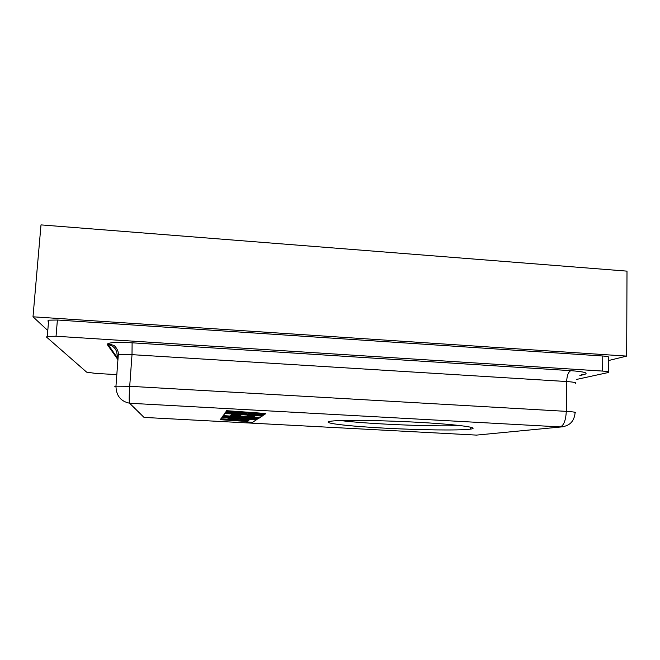 <?xml version="1.0" encoding="UTF-8"?>
<svg xmlns="http://www.w3.org/2000/svg" width="660" height="660" viewBox="0 0 660 660"><rect width="100%" height="100%" fill="white"/><g stroke="black" fill="none" stroke-linecap="round" stroke-linejoin="round"><path stroke-width="0.99" d="M328.762 421.6C323.177 423.349 350.212 426.319 384.862 428.159C419.455 430.015 458.098 430.592 469.78 429.214L470.613 429.107C480.579 427.762 459.913 424.718 421.996 422.524C384.186 420.313 341.88 419.76 331.353 421.138L328.762 421.6M340.585 420.552C367.331 423.992 432.457 426.756 460.3 425.584M257.87 418.943L233.104 416.955L258.695 418.407L259.834 417.656L230.629 415.627L231.536 414.554L240.785 415.206L239.926 416.023L246.642 416.485L247.615 415.676L254.438 416.163L253.283 417.004L260.106 417.483L262.201 416.113L224.804 413.482L223.336 415.594L255.313 417.813L223.072 415.973L222.733 416.46L253.77 419.001L222.47 416.848L222.156 417.293L256.757 419.669L257.895 418.506L251.864 418.019M222.742 416.419L222.156 417.293M223.344 415.536L222.733 416.46M224.977 413.011L223.336 415.594M259.685 415.462L231.033 413.44M253.886 416.122L253.283 417.004M240.355 415.173L239.926 416.023M253.3 416.749L246.865 416.295M239.935 415.816L231 415.189M263.645 415.165L248.275 413.399L264.577 414.554L265.501 413.482L226.429 410.677L225.959 411.807L247.104 413.308L225.407 412.615L225.431 412.129L224.961 413.251L246.394 413.927L262.663 415.808L263.67 414.686L259.264 414.183M234.63 412.426L225.431 412.129M248.828 419.842L247.673 420.643L220.836 418.828L220.498 419.694L247.063 421.484L246.518 421.888L246.576 421.451M236.371 418.993L236.041 419.71L249.356 419.884L247.673 420.643M222.172 417.079L221.133 418.77L227.593 419.207L228.245 418.44L236.767 419.017L236.041 419.71M576.295 379.483L608.371 372.504C609.419 371.918 607.513 371.448 602.654 371.085L56.042 336.253L47.289 336.344L46.472 337.029L86.641 372.149L95.436 373.378L116.828 374.632M608.446 360.566L626.678 356.103L33 316.8L47.784 330.52M47.289 336.344L48.667 320.183L47.842 320.958L48.535 321.659M48.667 320.183L57.395 320.017L56.042 336.253M602.654 371.085L602.761 356.004L57.395 320.017M602.761 356.004C607.612 356.383 609.51 356.903 608.462 357.572L608.371 371.91M626.678 356.103L627 271.136L41.002 224.895L33 316.8M265.477 413.968L226.397 411.18L226.429 410.677M226.397 411.18L225.959 411.807M225.407 412.615L224.961 413.251M224.804 413.482L224.829 413.003M223.072 415.973L223.105 415.519M222.47 416.848L222.494 416.402M247.648 421.063L220.811 419.248L220.836 418.828M220.811 419.248L220.498 419.694M246.518 421.888L252.722 422.309L256.468 419.653M256.459 419.867L222.016 417.508L222.04 417.07M222.016 417.508L221.133 418.77M129.599 403.243L560.315 426.921L129.599 403.243L144.053 417.417L476.47 435.105L563.277 426.748M117.942 359.708L107.25 344.503C107.407 342.548 115.698 341.987 132.107 342.804L570.851 370.664C584.678 371.745 589.091 373.048 584.083 374.566L579.86 375.515M566.288 411.361L566.651 381.538L132.008 354.659L129.707 386.29L566.288 411.361C573.746 411.848 576.683 412.343 575.091 412.871C574.15 421.732 569.225 426.418 560.315 426.921C563.83 425.461 565.818 420.272 566.288 411.361M132.107 342.804L132.008 354.659C125.606 354.296 121.036 354.329 118.305 354.775L117.1 355.509L118.14 357.027M575.413 383.501C576.997 382.726 574.076 382.074 566.651 381.538C566.957 375.499 568.359 371.869 570.851 370.664M117.117 355.212C116.894 349.453 113.899 345.914 108.141 344.594L109.098 344.05L113.743 345.378C113.751 344.792 118.99 349.841 118.305 354.775L115.962 386.183C116.201 395.728 120.739 401.395 129.566 403.202C129.038 401.412 129.088 395.769 129.707 386.29L115.962 386.183L114.766 386.677M118.008 358.776L108.141 344.594L107.25 344.503M584.083 374.566L581.559 374.773M248.333 420.601L248.35 420.181M470.662 427.168L470.613 429.107"/></g></svg>
